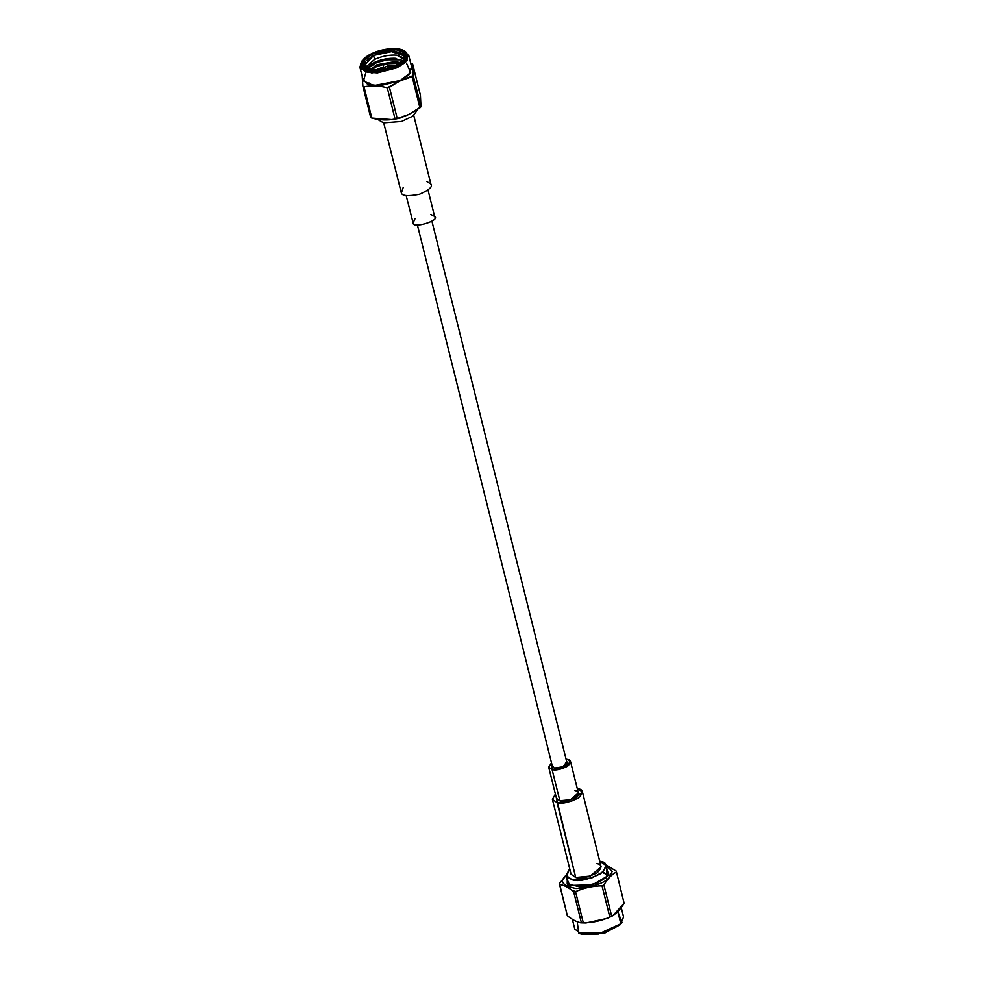 <?xml version="1.0" encoding="UTF-8"?>
<svg xmlns="http://www.w3.org/2000/svg" width="984" height="984" viewBox="0 0 984 984"><rect width="100%" height="100%" fill="white"/><g stroke="black" fill="none" stroke-linecap="round" stroke-linejoin="round"><path stroke-width="1.48" d="M376.245 66.063L372.776 67.785L376.245 66.063L376.417 66.752L376.245 66.063L395.728 62.299L376.245 66.063M395.986 58.339C389 57.982 382.075 59.212 375.236 62.041L375.408 62.73C382.247 59.901 389.172 58.671 396.158 59.028L400.722 59.778L396.158 59.028C389.172 58.671 382.247 59.901 375.408 62.73L366.872 68.425L375.408 62.73L375.236 62.041C382.075 59.212 389 57.982 395.986 58.339M370.23 70.258L376.417 66.752L383.883 64.292L376.417 66.752L370.23 70.258M377.241 70.085L376.183 70.577L377.241 70.085L377.413 70.786L377.241 70.085L383.108 68.044L377.241 70.085M386.171 63.8L399.861 63.382L386.171 63.8M394.461 66.322L388.705 66.838L394.461 66.322M378.188 70.454L383.133 68.769L378.188 70.454M388.926 67.527L392.554 67.109L388.926 67.527M375.876 70.577L383.157 67.748L375.876 70.577M388.52 66.629L394.682 66.223L388.52 66.629M396.048 65.571L387.967 65.965L396.048 65.571M383.329 66.937L374.412 70.59L383.329 66.937M395.457 62.275L377.216 65.448L369.873 70.196L377.216 65.448L395.457 62.275L400.18 63.16L394.953 62.238M400.783 62.742L395.273 61.561L377.044 64.723L369.209 70.073L377.044 64.723L395.273 61.561L400.783 62.742M394.203 58.228L371.977 63.616L366.503 69.311L380.894 59.827L400.832 59.827L402.763 61.094M377.659 119.396L383.551 122.877L401.521 121.475L412.825 116.161L417.462 109.876L412.825 116.161L401.521 121.475L383.551 122.877L377.659 119.396M581.396 922.808C577.178 922.266 572.479 919.905 567.337 915.71C572.479 919.905 577.178 922.266 581.396 922.808L573.611 891.566L575.529 891.627C583.893 887.875 592.725 885.944 602.036 885.834C592.725 885.944 583.893 887.875 575.529 891.627L583.315 922.869L575.529 891.627L573.611 891.566L581.396 922.808L583.315 922.869C592.626 922.758 601.458 920.827 609.822 917.076L602.036 885.834L603.881 884.948L602.036 885.834L609.822 917.076L611.667 916.19L603.881 884.948C607.571 878.835 611.716 874.542 616.328 872.058C611.716 874.542 607.571 878.835 603.881 884.948L611.667 916.19C616.279 913.718 620.424 909.425 624.114 903.3L616.255 871.111L624.114 903.3L616.255 871.111L605.849 864.862L616.255 871.111L624.114 903.3L612.86 915.71L607.177 918.404L585.972 922.98L580.597 922.832L585.972 922.98M565.382 875.846L565.825 875.846C559.121 881.467 562.528 885.686 576.021 888.515C594.004 886.695 605.111 882.943 609.342 877.248L612.22 871.394L606.107 865.6L612.22 871.394L609.342 877.248C605.111 882.943 594.004 886.695 576.021 888.515C562.528 885.686 559.121 881.467 565.825 875.846L559.466 883.521L559.539 884.468C563.77 885.01 568.457 887.371 573.611 891.566C568.457 887.371 563.77 885.01 559.539 884.468L567.337 915.71L559.466 883.521L566.009 875.194M572.344 919.277L574.791 929.117L581.864 934.234L598.481 934.025L620.83 923.742L623.561 916.965L621.248 907.666M578.777 933.201L580.105 933.816L604.693 933.139L620.83 923.742L617.644 910.975L620.83 923.742L604.693 932.5L578.777 933.201L577.313 922.574M621.482 923.017L620.006 924.837L621.962 922.426L620.006 924.837L604.151 933.312L579.465 933.496M618.05 912.291L621.962 922.426M566.772 878.318L569.662 885.465L592.429 884.837L607.595 876.006L606.796 868.343L606.599 877.15L597.792 882.857L580.228 886.99L567.214 883.767L567.276 877.507M570.179 885.686L567.325 880.545L567.325 882.5L570.179 885.686M605.984 877.974L608.272 872.291L609.367 876.658M608.149 874.641L602.675 872.193M568.555 887.322L569.072 888.257M572.602 890.643L575.824 891.455M602.725 872.599L607.964 875.145M599.908 861.258L606.095 865.539L603.044 871.885L591.765 877.925L572.27 879.807L566.083 875.514L569.687 868.7L566.476 876.498L572.27 879.807C578.395 881.824 587.879 879.782 600.707 873.681C607.866 866.363 607.595 862.218 599.908 861.258L599.908 861.258M596.452 863.571C602.22 864.296 602.429 867.408 597.054 872.894C587.423 877.47 580.314 878.995 575.726 877.482L590.338 876.067L601.089 866.793L582.43 791.936L571.679 801.222L557.055 802.636L552.418 799.414L555.407 794.076L575.726 877.482L557.055 802.636C561.655 804.149 568.764 802.612 578.395 798.036C583.758 792.551 583.561 789.439 577.78 788.725L582.43 791.936M552.418 799.414L571.077 874.272L575.726 877.482M574.976 790.607C579.195 791.136 579.33 793.399 575.419 797.397C568.408 800.73 563.217 801.849 559.871 800.755L570.523 799.721L578.358 792.944L570.585 761.764L562.75 768.529L552.086 769.562L548.703 767.212L551.507 762.871L552.086 769.562L559.871 800.755L552.086 769.562C555.443 770.656 560.622 769.549 567.645 766.216C571.556 762.206 571.409 759.943 567.202 759.414L570.585 761.764M566.071 759.23L567.202 759.414L566.071 759.23M548.703 767.212L556.477 798.405L559.871 800.755M554.25 768.11L552.061 765.109L551.827 766.438L554.25 768.11L561.864 767.372L567.461 762.538L566.636 761.481L563.574 766.696L554.25 768.11M385.088 63.345L384.805 64.28L385.088 63.345M383.944 63.972L383.059 68.253L385.543 69.138L388.692 66.838L385.913 63.493M386.343 66.432L388.815 67.072L385.543 69.138L383.059 68.499L386.343 66.432M420.98 106.813L408.889 114.451L400.094 118.055L392.628 119.654L371.817 118.08L370.697 117.49L362.899 86.248L362.21 76.481L362.899 86.248L364.031 86.85C371.312 85.325 379.061 85.645 387.278 87.785L389.455 87.318L400.217 80.59L379.443 85.793L367.561 84.316L362.813 78.917L367.561 84.316L379.443 85.793L400.488 80.75L413.182 75.571L412.628 63.96L411.497 63.357L412.628 63.96L413.182 75.571L412.136 76.629L400.488 80.75L387.278 87.785C379.061 85.645 371.312 85.325 364.031 86.85L362.899 86.248L370.697 117.49L371.817 118.08L364.031 86.85L371.817 118.08C380.045 120.22 387.794 120.54 395.064 119.015L387.278 87.785L395.064 119.015L397.241 118.56L389.455 87.318L397.241 118.56L408.889 114.451L419.922 107.871L412.136 76.629L419.922 107.871L420.98 106.813L413.182 75.571L420.98 106.813L420.414 95.19L412.628 63.96L420.414 95.19L420.98 106.813L419.504 108.277L420.721 107.084M411.583 66.764L408.877 74.882L400.217 80.59L408.877 74.882L411.583 66.764M410.66 63.05L411.497 63.357M406.466 63.148L410.672 72.619L400.156 80.553L373.785 85.633L363.477 80.983L365.63 73.333M371.558 54.391L378.028 51.869L371.558 54.391M359.886 67.17L363.071 79.938L368.84 84.685L380.55 85.669L400.156 80.553L408.311 75.325L411.841 67.773L408.655 55.018L405.125 62.57L396.983 67.798L377.364 72.902L365.654 71.93L359.886 67.17L361.964 61.119M371.927 53.603L385.888 49.311L403.342 50.319L405.716 59.224L396.048 66.322L372.161 71.217L361.768 67.515L362.37 60.541L371.927 53.603C365.63 56.088 355.445 64.501 364.092 69.335C373.293 73.911 390.709 69.311 396.048 66.322C402.345 63.837 412.53 55.424 403.883 50.59C394.682 46.014 377.266 50.602 371.927 53.603M362.37 60.541L361.485 61.709L360.845 69.052L371.804 72.964L396.983 67.798L407.167 60.319L404.67 50.934L403.342 50.319M395.31 65.928C390.304 68.745 373.945 73.062 365.31 68.757C360.734 62.73 363.182 57.81 372.665 53.985C377.671 51.18 394.031 46.863 402.665 51.156C407.241 57.183 404.793 62.115 395.31 65.928L404.289 59.409L404.854 52.865L395.101 49.384L372.665 53.985L363.576 60.651L365.802 69.003L382.21 69.962L395.31 65.928M373.6 55.461L394.154 51.094L403.6 54.034L403.809 59.999L404.744 55.99L390.07 51.18L373.6 55.461L374.584 59.434L364.843 68.044L374.584 59.434C382.161 56.076 389.615 54.661 396.946 55.19L404.018 59.655L396.946 55.19C389.615 54.661 382.161 56.076 374.584 59.434L373.6 55.461L363.797 66.199L366.503 69.311L365.212 61.512L373.6 55.461M366.503 69.323L366.343 70.245M371.534 63.899L375.236 62.041L371.534 63.899M368.914 84.796L368.951 82.927M404.621 58.339L396.946 55.19L404.621 58.339M430.808 214.475L434.498 216.345C441.349 220.17 412.345 229.124 413.108 222.95L415.187 218.374M406.158 195.508L413.108 222.95C412.345 229.124 441.349 220.17 434.498 216.345M426.945 181.634L430.697 183.922C433.194 186.407 429.479 189.838 419.541 194.242C408.237 196.394 402.173 195.976 401.349 192.987L403.182 187.563M383.748 122.926L401.349 192.987C402.173 195.976 408.237 196.394 419.541 194.242C429.479 189.838 433.194 186.407 430.697 183.922M612.86 915.71L607.177 918.404M568.408 886.867L567.768 884.284M568.248 884.222L566.083 875.514M608.26 874.235L606.095 865.539M431.939 221.265L567.227 763.867M417.376 224.905L552.664 767.495M388.815 67.072L389.123 68.314M383.059 68.499L383.379 69.753M400.094 118.055L392.628 119.654M434.743 216.923L428.04 190.06M431.029 184.721L413.76 115.435"/></g></svg>
